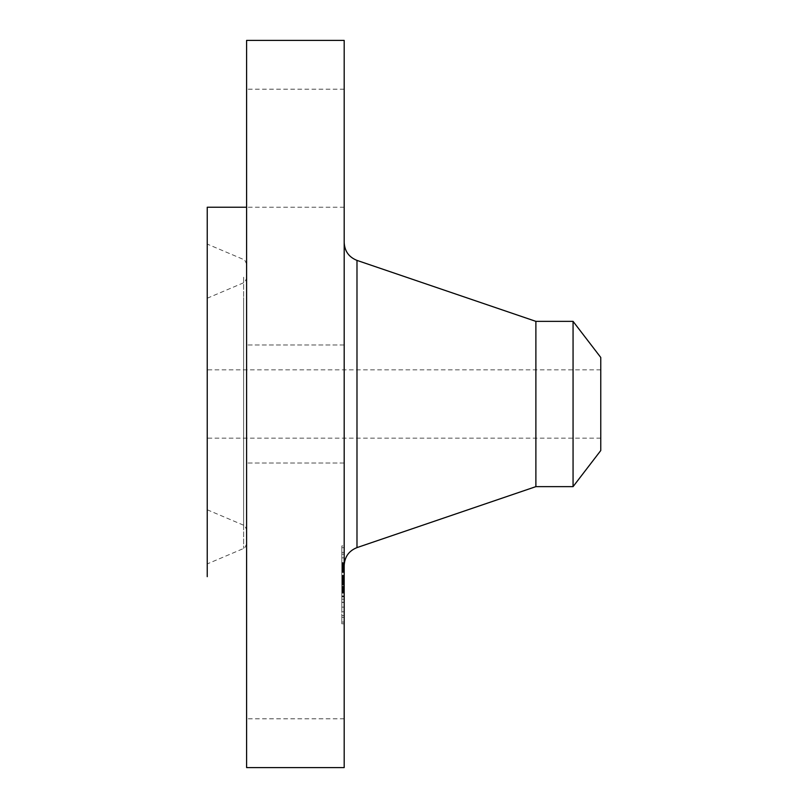 <?xml version="1.0" encoding="UTF-8"?>
<svg xmlns="http://www.w3.org/2000/svg" width="808" height="808" viewBox="0 0 808 808"><rect width="100%" height="100%" fill="white"/><g stroke="black" fill="none" stroke-linecap="round" stroke-linejoin="round"><path stroke-width="0.61" stroke-dasharray="4.04 3.03" d="M344.188 688.083L344.188 607.98L344.188 718.807L246.602 718.807L246.602 600.758L246.602 718.807M246.602 40.4L246.602 767.6M246.602 176.518L246.602 89.193L246.602 176.518M246.602 352.197L246.602 463.024L246.602 352.197M246.602 231.33L246.602 404L246.602 231.33M246.602 576.67L246.602 404L246.602 576.67M344.188 40.4L344.188 767.6M344.188 262.287L344.188 565.479L344.188 262.287M344.188 352.197L344.188 463.024L344.188 352.197M344.188 176.518L344.188 89.193L344.188 176.518M344.188 557.318L344.188 623.816L344.188 557.318M207.242 207.242L207.242 576.67M341.824 557.318L341.824 623.816L341.824 545.905L344.188 545.905M207.242 263.661L207.242 563.923L207.242 263.661M535.886 321.362L535.886 486.638M341.824 606.566L341.824 554.167L341.824 606.566M341.824 561.903L341.824 557.874L341.824 561.903M341.824 551.702L341.824 547.673L341.824 551.702M341.824 611.161L341.824 607.131L341.824 611.161M341.824 586.537L341.824 582.497L341.824 586.537M341.824 618.019L341.824 622.049L341.824 618.019M573.064 321.362L573.064 486.638M344.188 606.566L344.188 554.167L344.188 606.566M344.188 561.903L344.188 557.874L344.188 561.903M344.188 551.702L344.188 547.673L344.188 551.702M344.188 611.161L344.188 607.131L344.188 611.161M344.188 586.537L344.188 582.497L344.188 586.537M344.188 618.019L344.188 622.049L344.188 618.019M246.602 526.846L246.602 264.014L246.602 526.846M600.758 357.449L600.758 450.551M344.188 576.872L344.188 602.253L344.188 576.609L341.824 576.872L341.824 602.253L341.824 576.872M344.188 577.003L344.188 582.083L344.188 576.609L341.824 577.003L341.824 582.083L341.824 577.003M344.188 581.78L344.188 602.435L344.188 581.568L341.824 581.78L341.824 602.435L341.824 581.78M344.188 563.014L344.188 591.123L344.188 563.014L341.824 563.014L341.824 591.123L341.824 563.014M344.188 563.56L344.188 568.761L344.188 562.833L344.188 563.56L341.824 563.56L341.824 568.761L341.824 563.56M344.188 576.033L344.188 570.832L344.188 576.033L341.824 576.165L341.824 570.832L341.824 576.033M344.188 579.094L344.188 591.719L344.188 576.629L344.188 579.094L341.824 579.094L341.824 591.719L341.824 576.629L341.824 579.094L344.188 579.073M246.602 514.322L246.602 278.295L246.602 514.322M600.758 374.023L600.758 438.158L600.758 374.023M344.188 579.296L341.824 579.296M344.188 579.538L341.824 579.538M344.188 579.79L341.824 579.79M344.188 580.043L341.824 580.043L344.188 580.043M344.188 580.306L341.824 580.306M344.188 580.568L341.824 580.568M344.188 580.841L341.824 580.841M344.188 581.124L341.824 581.124L344.188 581.093M344.188 581.417L341.824 581.417L344.188 581.386M344.188 581.71L341.824 581.71L344.188 581.72M344.188 582.002L341.824 582.002L344.188 582.002M344.188 581.81L341.824 581.81L344.188 581.79M344.188 581.639L341.824 581.639L344.188 581.659M344.188 581.497L341.824 581.528M344.188 581.366L341.824 581.366M344.188 581.265L341.824 581.275M344.188 581.184L341.824 581.215M344.188 581.134L341.824 581.134L344.188 581.134M344.188 581.851L341.824 581.851L344.188 581.861M344.188 582.053L341.824 582.053L344.188 582.083M344.188 582.285L341.824 582.285L344.188 582.265M344.188 582.538L341.824 582.538L344.188 582.497M344.188 582.76L341.824 582.76L344.188 582.75M344.188 582.982L341.824 582.982L344.188 582.962M344.188 583.204L341.824 583.204L344.188 583.235M344.188 583.437L341.824 583.427M344.188 583.669L341.824 583.669L344.188 583.699M344.188 596.86L341.824 596.86M344.188 596.759L341.824 596.759M344.188 602.253L341.824 602.253M344.188 599.162L341.824 599.162M344.188 587.184L341.824 587.184L344.188 587.153M344.188 588.022L341.824 588.022M344.188 588.275L341.824 588.285M344.188 588.517L341.824 588.517L344.188 588.517M344.188 588.749L341.824 588.749M344.188 588.981L341.824 588.981M344.188 589.214L341.824 589.214M344.188 589.436L341.824 589.436L344.188 589.436M344.188 589.648L341.824 589.648M344.188 590.072L341.824 590.072M344.188 590.486L341.824 590.486L344.188 590.517M344.188 590.911L341.824 590.911M344.188 591.365L341.824 591.355M344.188 591.607L341.824 591.607L344.188 591.628M344.188 591.85L341.824 591.85M344.188 592.092L341.824 592.092M344.188 592.355L341.824 592.355M344.188 592.617L341.824 592.607M344.188 592.931L341.824 592.931M344.188 592.325L341.824 592.325M344.188 592.032L341.824 592.032M344.188 591.759L341.824 591.759L344.188 591.759M344.188 591.486L341.824 591.486M344.188 591.214L341.824 591.214M344.188 590.961L341.824 590.961M344.188 590.709L341.824 590.709M344.188 590.466L341.824 590.466M344.188 590.002L341.824 590.002L344.188 589.981M344.188 589.769L341.824 589.769M344.188 589.527L341.824 589.527M344.188 589.285L341.824 589.285M344.188 589.032L341.824 589.032M344.188 588.78L341.824 588.78M344.188 587.982L341.824 587.982L344.188 587.992M344.188 587.709L341.824 587.709M344.188 587.002L341.824 587.002M344.188 586.285L341.824 586.285M344.188 586.497L341.824 586.497M344.188 586.719L341.824 586.719M344.188 586.931L341.824 586.931M344.188 587.376L341.824 587.376M344.188 587.689L341.824 587.689M344.188 588.577L341.824 588.577M344.188 588.87L341.824 588.87M344.188 589.153L341.824 589.153M344.188 589.709L341.824 589.709M344.188 590.244L341.824 590.244M344.188 590.789L341.824 590.789M344.188 591.062L341.824 591.062M344.188 591.921L341.824 591.921M344.188 592.224L341.824 592.224M344.188 592.527L341.824 592.527M344.188 592.83L341.824 592.83L344.188 592.83M344.188 593.143L341.824 593.143M344.188 593.062L341.824 593.062M344.188 592.395L341.824 592.395M344.188 592.173L341.824 592.173M344.188 591.961L341.824 591.961M344.188 591.557L341.824 591.557M344.188 591.153L341.824 591.153M344.188 576.609L341.824 576.629M344.188 577.427L341.824 577.427M344.188 577.882L341.824 577.882M344.188 578.366L341.824 578.366M344.188 578.871L341.824 578.871M344.188 579.417L341.824 579.417M344.188 579.982L341.824 579.982M344.188 580.588L341.824 580.588M344.188 580.649L341.824 580.649M344.188 579.477L341.824 579.477M344.188 578.942L341.824 578.942M344.188 578.447L341.824 578.447M344.188 577.972L341.824 577.972M344.188 577.528L341.824 577.528M344.188 577.124L341.824 577.124M344.188 576.75L341.824 576.75M344.188 581.982L341.824 581.982L344.188 581.972M344.188 582.114L341.824 582.114L344.188 582.124M344.188 582.427L341.824 582.416M344.188 582.608L341.824 582.608L344.188 582.608M344.188 582.81L341.824 582.81M344.188 583.033L341.824 583.033L344.188 583.012M344.188 583.275L341.824 583.275M344.188 583.629L341.824 583.629M344.188 583.82L341.824 583.82L344.188 583.851M344.188 595.94L341.824 595.94M344.188 596.284L341.824 596.284M344.188 602.435L341.824 602.435M344.188 602.384L341.824 602.384M344.188 596.617L341.824 596.617M344.188 596.395L341.824 596.395M344.188 583.184L341.824 583.184M344.188 582.568L341.824 582.588M344.188 582.235L341.824 582.235M344.188 581.588L341.824 581.588L344.188 581.588M344.188 581.568L341.824 581.568M344.188 564.267L341.824 564.267M344.188 564.529L341.824 564.529M344.188 564.782L341.824 564.782M344.188 565.024L341.824 565.024M344.188 565.449L341.824 565.449M344.188 565.812L341.824 565.812M344.188 566.236L341.824 566.236M344.188 566.479L341.824 566.479M344.188 566.731L341.824 566.691M344.188 567.004L341.824 567.004M344.188 568.6L341.824 568.6L344.188 568.59M344.188 568.438L341.824 568.438M344.188 568.307L341.824 568.307M344.188 568.196L341.824 568.196M344.188 568.105L341.824 568.105L344.188 568.125M344.188 568.034L341.824 568.044M344.188 567.994L341.824 567.974M344.188 568.226L341.824 568.226L344.188 568.236M344.188 568.367L341.824 568.367M344.188 568.529L341.824 568.519M344.188 568.731L341.824 568.711M344.188 568.963L341.824 568.963L344.188 568.963M344.188 569.216L341.824 569.216L344.188 569.226M344.188 569.509L341.824 569.509M344.188 569.832L341.824 569.832M344.188 570.185L341.824 570.185M344.188 570.882L341.824 570.882M344.188 572.044L341.824 572.044L344.188 572.044M344.188 572.468L341.824 572.468M344.188 578.104L341.824 578.104M344.188 577.377L341.824 577.377M344.188 572.397L341.824 572.397L344.188 572.428M344.188 571.721L341.824 571.721M344.188 571.408L341.824 571.408M344.188 570.418L341.824 570.418M344.188 569.953L341.824 569.953M344.188 569.559L341.824 569.559L344.188 569.519M344.188 568.953L341.824 568.953M344.188 568.479L341.824 568.479M344.188 568.62L341.824 568.62L344.188 568.65M344.188 568.822L341.824 568.822M344.188 569.135L341.824 569.135M344.188 569.377L341.824 569.377M344.188 569.68L341.824 569.68M344.188 569.872L341.824 569.872M344.188 570.074L341.824 570.074M344.188 570.297L341.824 570.297M344.188 570.539L341.824 570.539M344.188 570.802L341.824 570.802M344.188 571.074L341.824 571.074L344.188 571.074M344.188 571.296L341.824 571.296L344.188 571.296M344.188 571.539L341.824 571.539M344.188 571.812L341.824 571.812M344.188 572.104L341.824 572.104M344.188 577.074L341.824 577.074M344.188 575.256L341.824 575.256M344.188 576.336L341.824 576.336L344.188 576.356M344.188 579.114L341.824 579.114M344.188 585.184L341.824 585.184L344.188 585.204M344.188 591.123L341.824 591.123M344.188 587.598L341.824 587.598M344.188 583.457L341.824 583.457M344.188 583.942L341.824 583.942M344.188 584.204L341.824 584.204L344.188 584.184M344.188 584.467L341.824 584.467M344.188 584.74L341.824 584.74L344.188 584.75M344.188 584.426L341.824 584.426M344.188 584.144L341.824 584.144M344.188 583.861L341.824 583.861M344.188 583.588L341.824 583.588M344.188 583.325L341.824 583.325M344.188 583.063L341.824 583.063M344.188 582.326L341.824 582.326L344.188 582.336M344.188 582.861L341.824 582.861M344.188 583.134L341.824 583.134M344.188 583.73L341.824 583.73M344.188 584.043L341.824 584.043M344.188 584.376L341.824 584.376M344.188 584.608L341.824 584.608M344.188 583.77L341.824 583.77M344.188 583.356L341.824 583.356M344.188 582.942L341.824 582.942M344.188 581.316L341.824 581.316M344.188 580.912L341.824 580.912M344.188 580.518L341.824 580.518M344.188 575.437L341.824 575.437M344.188 575.508L341.824 575.508M344.188 564.257L341.824 564.257L344.188 564.226M344.188 564.923L341.824 564.923M344.188 565.56L341.824 565.56M344.188 566.155L341.824 566.155M344.188 567.266L341.824 567.287M344.188 567.771L341.824 567.771L344.188 567.782M344.188 568.68L341.824 568.68M344.188 568.761L341.824 568.761M344.188 568.287L341.824 568.287L344.188 568.256M344.188 566.115L341.824 566.115M344.188 565.509L341.824 565.509M344.188 564.873L341.824 564.873M344.188 563.55L341.824 563.55M344.188 562.843L341.824 562.843L344.188 562.833M344.188 576.165L341.824 576.165M344.188 570.963L341.824 570.963M344.188 570.832L341.824 570.832M344.188 584.245L341.824 584.245M344.188 591.719L341.824 591.719L344.188 591.698M344.188 585.103L341.824 585.103M344.188 584.689L341.824 584.689M344.188 576.649L341.824 576.649M207.242 374.023L207.242 438.158L207.242 374.023M207.242 311.171L207.242 509.777L207.242 311.171M356.984 260.398L356.984 547.602M243.622 277.205L243.622 548.481L243.622 277.205M344.188 563.348L341.824 563.348M344.188 563.671L341.824 563.671M344.188 563.974L341.824 563.974M344.188 567.6L341.824 567.6M344.188 567.923L341.824 567.923M344.188 570.751L341.824 570.751M243.622 297.627L243.622 525.22L243.622 297.627M344.188 207.242L246.602 207.242M344.188 89.193L246.602 89.193M344.188 463.024L246.602 463.024L344.188 463.024M344.188 344.976L246.602 344.976L344.188 344.976M341.824 623.816L344.188 623.816M246.602 264.014C244.986 260.287 243.996 258.792 243.622 259.519L207.242 244.077M246.602 543.986C244.986 547.713 243.996 549.208 243.622 548.481L207.242 563.923M341.824 615.555L344.188 615.555M341.824 554.167L344.188 554.167M341.824 562.6L344.188 562.6L341.824 562.6M341.824 557.874L344.188 557.874L341.824 557.874M341.824 552.399L344.188 552.399M341.824 547.673L344.188 547.673M341.824 611.848L344.188 611.848L341.824 611.848M341.824 607.131L344.188 607.131L341.824 607.131M341.824 587.224L344.188 587.224L341.824 587.224M341.824 617.332L344.188 617.332M341.824 622.049L344.188 622.049M207.242 509.777L243.622 525.22C243.996 524.483 244.986 525.988 246.602 529.705M207.242 298.223L243.622 282.78C243.996 283.517 244.986 282.012 246.602 278.295M600.758 438.158L207.242 438.158M600.758 369.842L207.242 369.842"/><path stroke-width="1.21" d="M246.602 767.6L246.602 40.4L344.188 40.4L344.188 767.6L246.602 767.6M207.242 576.67L207.242 207.242L246.602 207.242M573.064 486.638L573.064 321.362L600.758 357.449L600.758 450.551L573.064 486.638L535.886 486.638L535.886 321.362L356.984 260.398C348.915 257.166 344.642 251.207 344.188 242.521M535.886 486.638L356.984 547.602L356.984 260.398M356.984 547.602C348.915 550.834 344.642 556.793 344.188 565.479M573.064 321.362L535.886 321.362"/></g></svg>

